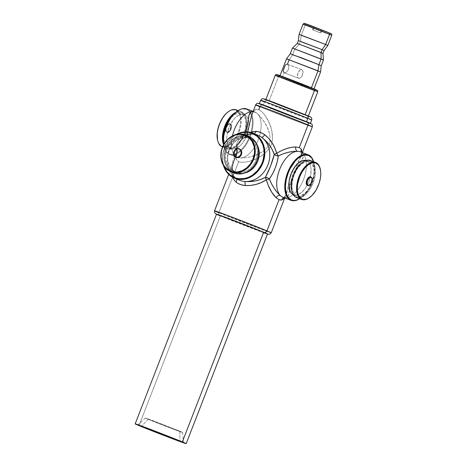 <?xml version="1.0" encoding="UTF-8"?>
<svg xmlns="http://www.w3.org/2000/svg" width="467" height="467" viewBox="0 0 467 467"><rect width="100%" height="100%" fill="white"/><g stroke="black" fill="none" stroke-linecap="round" stroke-linejoin="round"><path stroke-width="0.35" stroke-dasharray="2.33 1.75" d="M287.865 64.534L301.886 69.7A4.559 2.428 -69.4 0 1 302.493 74.843A4.559 2.428 -69.4 0 1 298.629 78.217A4.559 2.428 -69.4 0 1 298.588 78.199L284.146 72.759L286.44 72.262L288.495 69.618L288.845 66.635L288.244 64.971L287.438 64.259L286.055 64.51L284.356 66.933L283.329 70.213L283.755 72.502L284.631 72.87L285.81 72.613L288.11 70.424L288.886 67.044L287.865 64.534M320.35 32.76L313.129 30.04L314.227 27.203L322.09 30.215L321.448 29.923L320.35 32.76L320.987 33.046L317.432 31.744L312.493 29.748L320.35 32.76L321.448 29.923L313.591 26.917L322.09 30.215L313.591 26.917L314.227 27.203L313.129 30.04L312.487 29.748L320.35 32.76M148.086 419.267A20.063 0.315 -158.8 0 0 169.118 427.568A20.063 0.315 -158.8 0 0 182.679 432.5A20.063 0.315 -158.8 0 0 179.865 431.234L179.935 441L179.865 431.234L145.278 417.988L168.809 427.451L181.009 431.998L182.644 432.465L179.865 431.234A20.063 0.315 -158.8 0 0 158.961 422.979A20.063 0.315 -158.8 0 0 145.272 417.994A20.063 0.315 -158.8 0 0 148.086 419.267L141.717 426.173L148.086 419.267M236.144 157.443L234.889 156.603L234.072 155.237L233.827 153.567L234.183 151.833L235.088 150.31L236.407 149.23L239.186 148.839A4.559 3.859 112.6 0 1 239.192 148.839L239.542 148.985M256.722 144.116A18.236 15.429 -67.4 0 0 250.417 138.699A18.236 15.429 -67.4 0 0 249.997 138.53L248.123 137.753A18.236 15.429 112.6 0 1 248.549 137.917A18.236 15.429 112.6 0 1 255.875 160.438A18.236 15.429 112.6 0 1 234.936 171.751L236.804 172.533A18.236 15.429 -67.4 0 0 244.673 173.029L241.281 173.38L236.804 172.533L234.113 171.144L230.78 167.962L229.139 165.225L227.727 160.455L227.668 155.26L228.958 150.094L231.492 145.395L235.053 141.565L237.849 139.662L242.408 137.975L247.049 137.794L249.997 138.53L253.902 140.841L256.908 144.42M248.893 136.417A19.754 16.719 -67.4 0 0 248.438 136.236L248.497 136.79A19.27 16.304 -67.4 0 0 226.267 149.008A19.27 16.304 -67.4 0 0 234.562 172.714L237.674 173.49L240.937 173.549L244.218 172.883L247.393 171.517L250.347 169.509L252.962 166.935L255.14 163.894L256.792 160.496L257.86 156.883L258.298 153.188L258.093 149.551L257.253 146.113L255.805 143.007L253.809 140.357L251.345 138.255L248.497 136.79L245.391 136.014L242.128 135.955L238.847 136.621L235.666 137.987L232.712 139.995L230.097 142.569L227.925 145.611L226.267 149.008L225.205 152.621L224.767 156.317L224.971 159.953L225.812 163.392L227.26 166.497L229.256 169.147L231.72 171.249L234.562 172.714L234.148 173.07L234.562 172.714A19.27 16.304 -67.4 0 0 256.792 160.496A19.27 16.304 -67.4 0 0 248.497 136.79L248.438 136.236L245.175 134.875L248.438 136.236A19.754 16.719 -67.4 0 0 225.754 148.488A19.754 16.719 -67.4 0 0 233.693 172.889M257.988 135.267A24.319 20.571 -67.4 0 0 257.428 135.045L252.431 132.967L257.428 135.045A24.319 20.571 -67.4 0 0 254.684 134.262A24.319 20.571 -67.4 0 0 252.781 133.988C249.296 133.953 246.459 135.126 244.259 137.514A3.648 2.592 46.9 0 0 245.689 136.977A3.648 2.592 46.9 0 0 246.325 135.547L250.697 132.412L246.325 135.547L245.047 134.916L246.167 131.834M305.669 160.426L307.432 161.162L308.903 162.528L310.035 164.483L310.999 168.336L310.8 174.664L308.961 181.453L305.757 187.676L301.67 192.381L297.333 194.85L295.272 195.118L293.153 194.605A18.236 9.719 110.6 0 0 293.393 194.716L296.405 195.848A18.236 9.719 -69.4 0 1 293.965 175.265A18.236 9.719 -69.4 0 1 309.423 161.78A18.236 9.719 -69.4 0 1 309.592 161.845L306.586 160.712A18.236 9.719 110.6 0 0 306.416 160.648A18.236 9.719 110.6 0 0 305.99 160.508M310.526 160.572L309.965 160.882A19.27 10.268 110.6 0 0 302.225 162.557L304.671 161.138L307.981 160.455L309.965 160.882L310.526 160.572L315.774 162.551L310.526 160.572A19.754 10.525 -69.4 0 1 313.234 182.702A19.754 10.525 -69.4 0 1 296.603 197.547A19.754 10.525 110.6 0 0 313.234 182.702A19.754 10.525 110.6 0 0 310.526 160.572M291.595 190.227L292.932 193.933L296.241 197.407L296.031 196.811L299.084 197.185L302.47 195.977L305.908 193.297L309.09 189.374L310.94 186.228L313.118 181.021L314.425 175.621L314.752 172.154L314.63 168.937L313.614 164.869L311.682 161.996L309.965 160.882A19.27 10.268 110.6 0 1 312.481 182.801A19.27 10.268 110.6 0 1 296.031 196.811A19.27 10.268 110.6 0 1 291.671 190.577M308.395 154.898L300.357 151.874L308.395 154.898M230.453 123.93L230.044 123.773C230.132 123.411 229.455 123.58 228.007 124.28C225.298 127.637 224.89 130.305 226.787 132.289A4.559 2.428 110.6 0 0 226.834 132.307A4.559 2.428 110.6 0 0 230.698 128.939A4.559 2.428 110.6 0 0 230.085 123.79L230.494 123.948A4.559 2.428 -69.4 0 1 231.107 129.09A4.559 2.428 -69.4 0 1 227.242 132.465A4.559 2.428 -69.4 0 1 227.201 132.447L228.182 132.482L229.268 131.863L231.089 129.131L231.597 125.851L231.229 124.625L230.494 123.948L229.513 123.913L228.427 124.526L226.606 127.257L226.098 130.538L226.466 131.764L227.201 132.447A4.559 2.428 -69.4 0 1 226.588 127.298A4.559 2.428 -69.4 0 1 230.453 123.93A4.559 2.428 -69.4 0 1 230.494 123.948L230.085 123.79A4.559 2.428 110.6 0 0 230.044 123.773A4.559 2.428 110.6 0 0 226.18 127.147A4.559 2.428 110.6 0 0 226.793 132.289A4.559 2.428 -69.4 0 1 226.174 127.17A4.559 2.428 -69.4 0 1 230.021 123.767M229.805 123.948A4.314 2.3 110.6 0 0 226.121 127.082A4.314 2.3 110.6 0 0 226.688 131.992L225.643 130.188L226.121 127.082L227.849 124.496L229.805 123.948L230.85 125.751L230.371 128.851L228.643 131.437L226.688 131.992A4.314 2.3 110.6 0 0 230.371 128.851A4.314 2.3 110.6 0 0 229.805 123.948M232.624 177.279L231.79 172.977L232.257 167.449L233.897 161.419L236.746 153.585C235.613 157.945 236.255 156.089 236.699 157.081L240.482 157.974A24.319 12.953 -69.4 0 0 258.263 139.756A24.319 12.953 -69.4 0 0 257.597 113.843L256.424 112.798L257.597 113.843C263.732 119.715 272.734 132.225 269.377 143.906C264.036 154.84 248.864 158.027 240.482 157.974A24.319 12.953 110.6 0 0 258.263 139.756A24.319 12.953 110.6 0 0 257.597 113.843A24.319 12.953 -69.4 0 0 255.093 112.098L257.597 113.843L261.345 117.777L264.871 122.874L267.41 127.713L269.336 132.902L270.183 137.298L269.996 141.764L269.377 143.906L268.391 145.92L265.53 149.352L261.958 152.026L258.041 154.11L249.851 156.935L243.961 157.928L240.482 157.974A24.319 12.953 -69.4 0 1 237.948 157.601L229.466 154.408A24.319 12.953 110.6 0 0 229.688 154.495A24.319 12.953 110.6 0 0 241.276 150.607A24.319 12.953 110.6 0 0 251.766 131.986A24.319 12.953 110.6 0 0 251.871 114.637A24.319 12.953 110.6 0 0 250.697 112.273A24.319 12.953 110.6 0 0 247.055 109.074L255.093 112.098L252.116 111.56A24.319 12.953 -69.4 0 1 254.871 112.01A24.319 12.953 -69.4 0 1 255.093 112.098L247.055 109.074L246.488 109.377A23.829 12.697 110.6 0 0 236.915 111.45L239.945 109.698L242.717 108.916L246.488 109.377L248.613 110.761L250.324 112.938L251.976 117.521L252.402 121.28L252.005 127.608L250.388 134.28L248.701 138.635L245.408 144.612L242.834 147.998L238.655 151.868L235.8 153.491L231.714 154.338L229.256 153.806L229.466 154.408A24.319 12.953 -69.4 0 1 223.967 146.545A24.319 12.953 -69.4 0 1 223.64 144.694A24.319 12.953 110.6 0 0 229.466 154.408L237.505 157.432A24.319 12.953 -69.4 0 1 235 155.692A24.319 12.953 -69.4 0 1 232.455 135.874A24.319 12.953 110.6 0 0 235 155.692L237.493 157.484L240.482 157.974L237.505 157.432L235 155.692L234.568 152.791L236.016 149.224L236.284 144.974L237.989 140.876L241.025 137.426L245.047 134.916A3.648 1.448 -118.6 0 1 244.965 137.502A3.648 1.448 -118.6 0 1 244.259 137.514L240.458 140.369L237.814 144.105L236.576 148.267L236.646 152.376L232.017 165.727L231.644 170.373L232.187 173.228L233.5 175.843L235.666 178.12A24.319 20.571 112.6 0 1 229.379 150.462A24.319 20.571 112.6 0 1 252.781 133.988L248.035 134.84L244.259 137.514C238.246 141.349 235.707 146.305 236.646 152.376C230.447 163.806 230.12 172.387 235.666 178.12A24.319 20.571 -67.4 0 0 236.839 178.908A24.319 20.571 -67.4 0 0 238.725 179.918M223.611 144.747A23.829 12.697 110.6 0 0 223.868 146.101A23.829 12.697 110.6 0 0 229.256 153.806L227.137 152.429L225.427 150.246L223.611 144.747M233.179 114.888A19.27 10.268 -69.4 0 1 241.836 112.494L241.626 111.899A19.754 10.525 -69.4 0 1 244.264 134.198A19.754 10.525 -69.4 0 1 227.517 148.804A19.754 10.525 -69.4 0 1 227.336 148.734L227.896 148.424A19.27 10.268 -69.4 0 1 223.325 141.052L224.802 145.546L226.18 147.309L227.896 148.424L227.336 148.734A19.754 10.525 -69.4 0 1 223.6 144.647A19.754 10.525 110.6 0 0 227.336 148.734L222.572 146.942L227.336 148.734A19.754 10.525 110.6 0 0 235.275 147.017A19.754 10.525 110.6 0 0 246.091 118.285A19.754 10.525 110.6 0 0 241.626 111.899A19.754 10.525 110.6 0 0 235.753 112.366A19.754 10.525 -69.4 0 1 241.445 111.829A19.754 10.525 -69.4 0 1 241.626 111.899L236.378 109.92L235.817 110.23A19.27 10.268 110.6 0 0 228.071 111.905L230.523 110.486L233.833 109.803L236.711 110.702L238.911 113.113L240.248 116.814L240.604 121.502L239.945 126.761L238.328 132.149L235.899 137.193L232.858 141.46L229.478 144.589L226.04 146.305L223.862 146.585L221.878 146.159L222.088 146.755L218.784 143.281L217.447 139.575M217.523 139.931A19.27 10.268 110.6 0 0 221.878 146.159A19.27 10.268 110.6 0 0 238.328 132.149A19.27 10.268 110.6 0 0 235.817 110.23L236.378 109.92L241.626 111.899L244.93 115.378L245.928 117.719L246.617 122.12L245.963 129.026L244.346 134.414L242.805 137.841L239.945 142.417L237.773 144.91L233.191 148.167L229.881 148.85L227.896 148.424A19.27 10.268 -69.4 0 0 235.642 146.749A19.27 10.268 -69.4 0 0 246.191 118.729A19.27 10.268 -69.4 0 0 241.836 112.494L239.851 112.068L237.674 112.354L233.086 114.964M248.689 128.542L248.771 127.976A18.236 9.719 -69.4 0 1 231.445 148.664A18.236 9.719 -69.4 0 1 231.282 148.594L234.171 148.95L238.468 147.111L241.672 144.151L245.391 138.576L247.452 133.65L248.893 126.878L248.666 120.825L247.399 117.316L246.091 115.647L243.558 114.31L241.579 114.24L239.46 114.835L236.191 116.925L234.078 119.038L230.359 124.607L227.785 131.245L226.851 136.311L226.758 139.487L227.832 144.823L228.958 146.778L231.282 148.594L227.423 147.012L225.339 144.735L223.856 139.837L223.897 134.683A18.236 9.719 110.6 0 0 228.27 147.461L231.282 148.594A18.236 9.719 -69.4 0 1 228.842 128.011A18.236 9.719 -69.4 0 1 244.299 114.526A18.236 9.719 -69.4 0 1 244.469 114.596L241.462 113.458A18.236 9.719 110.6 0 0 241.293 113.393A18.236 9.719 110.6 0 0 229.402 120.054M329.883 33.332L306.603 24.337A1.214 1.027 -67.4 0 0 305.202 25.107L301.244 35.305L300.334 41.458L299.236 44.289L322.989 53.378L299.236 44.289L294.794 49.111L299.236 44.289L300.334 41.458L324.086 50.547L300.334 41.458L301.244 35.305L327.805 45.468L301.244 35.305L305.202 25.107L331.757 35.27M275.261 75.292A22.795 0.356 -158.8 0 0 278.466 76.734A1.214 1.027 112.6 0 1 279.867 75.963L278.91 75.561L279.867 75.963A1.214 1.027 -67.4 0 0 278.466 76.734L269.01 101.105A22.795 0.356 21.2 0 1 265.811 99.658A22.795 0.356 21.2 0 1 281.297 105.297A22.795 0.356 21.2 0 1 305.12 114.701L265.822 99.652L292.558 110.405L307.187 115.828L305.12 114.701A22.795 0.356 21.2 0 1 308.319 116.143A22.795 0.356 21.2 0 1 292.832 110.51A22.795 0.356 21.2 0 1 269.01 101.105L278.466 76.734A22.795 0.356 -158.8 0 0 302.289 86.138A22.795 0.356 -158.8 0 0 317.77 91.777M303.036 24.126L305.202 25.107A1.214 1.027 112.6 0 1 306.603 24.337L324.816 31.476C331.593 33.968 333.012 34.412 329.072 32.795L329.702 33.058M299.084 34.33L301.244 35.305M298.401 40.582L300.334 41.458M323.433 60.068L294.794 49.111L292.599 54.779L321.232 65.736L292.599 54.779L289.108 59.963L292.599 54.779L294.794 49.111L323.433 60.074M292.465 48.06L294.794 49.111M286.545 58.807L320.555 71.994L289.108 59.963L287.438 64.259L286.055 64.51M311.401 87.837L313.053 88.742L301.349 84.399L279.955 75.806L311.401 87.837L301.571 84.486L280.86 76.057L311.401 87.837M283.475 72.105L284.146 72.759L282.512 76.962L284.146 72.759L284.631 72.87M308.226 116.283L267.328 100.469A2.434 2.055 -67.4 0 0 264.52 102.01L263.201 105.414A27.355 0.432 21.2 0 1 259.366 103.674A27.355 0.432 21.2 0 1 277.947 110.44A27.355 0.432 21.2 0 1 306.533 121.724L306.539 121.706A27.355 0.432 21.2 0 1 310.374 123.463A27.355 0.432 21.2 0 1 291.793 116.697A27.355 0.432 21.2 0 1 263.201 105.414L264.52 102.01A27.355 0.432 -158.8 0 0 293.113 113.294A27.355 0.432 -158.8 0 0 311.693 120.06M308.611 122.967L262.723 105.227A2.434 2.055 -67.4 0 0 259.915 106.774L258.817 109.605L256.225 109.272L254.13 110.492L252.133 113.907C253.237 111.689 253.838 110.953 253.943 111.695M214.546 210.815L218.813 212.742A2.434 2.055 -67.4 0 0 219.799 215.707A2.434 2.055 -67.4 0 0 219.858 215.736L267.474 234.055M216.554 214.236L216.513 214.172A27.355 0.432 -158.8 0 0 220.342 215.917L139.014 425.595L220.342 215.917A27.355 0.432 -158.8 0 0 248.929 227.201A27.355 0.432 -158.8 0 0 267.509 233.967L267.457 233.914M260.679 100.277A27.355 0.432 -158.8 0 0 264.52 102.01A2.434 2.055 112.6 0 1 267.328 100.469L299.329 113.014C313.771 118.443 311.185 117.129 306.801 115.331L307.911 115.798M236.582 154.017L235.87 158.126L236.646 160.28L238.596 161.74L218.813 212.742L238.596 161.74L241.888 162.376L246.08 162.055L250.756 160.893L255.589 159.031L260.347 156.527L264.783 153.374L268.618 149.44L270.154 147.158L271.345 144.671L272.541 139.306L271.876 131.116L270.37 125.909L268.303 121.011L264.468 114.654L261.631 111.485L258.817 109.605L254.678 110.002L251.982 114.31L246.138 136.341L245.403 137.199L244.259 137.514L245.292 137.041L245.047 134.916L246.325 135.547L247.668 131.892M235.888 156.848L235.853 157.309M255.647 104.841A30.396 0.479 -158.8 0 0 259.915 106.774A30.396 0.479 -158.8 0 0 291.682 119.313A30.396 0.479 -158.8 0 0 312.324 126.826M307.449 185.393A4.559 2.428 110.6 0 0 311.291 181.967A4.559 2.428 110.6 0 0 310.666 176.865L310.987 176.987M309.703 185.049A4.559 2.428 110.6 0 0 312.108 180.618A4.559 2.428 110.6 0 0 311.075 177.016A4.559 2.428 -69.4 0 1 311.682 182.159A4.559 2.428 -69.4 0 1 307.817 185.533M310.193 176.76L311.069 177.127L311.635 178.096L311.798 179.526L311.261 182.048L309.434 184.78L308.348 185.399L307.368 185.364M256.424 112.798L252.904 111.572L256.424 112.798M254.322 133.737A3.648 2.411 -87.1 0 1 253.248 134.07A3.648 2.411 -87.1 0 1 252.781 133.988A3.648 2.411 92.9 0 0 253.248 134.07A3.648 2.411 92.9 0 0 254.322 133.737M303.241 154.431L302.861 153.62A24.319 12.953 -69.4 0 1 303.527 179.526A24.319 12.953 -69.4 0 1 285.746 197.751L287.246 196.957L288.758 194.33L290.748 181.605L292.424 175.347L295.418 169.55L302.096 159.638L303.334 156.317L303.241 154.431M301.974 152.475L300.053 158.103L293.013 170.566L291.081 174.903L289.598 179.392L286.499 193.046L284.491 197.862M271.222 232.799A30.396 0.479 21.2 0 1 250.575 225.281A30.396 0.479 21.2 0 1 218.813 212.742L257.837 228.042C275.454 234.662 272.296 233.056 266.955 230.873M315.009 89.238L312.925 88.368M277.906 74.895L277.007 74.615M314.046 88.835C317.84 90.388 320.082 91.532 307.572 86.827L279.867 75.963L315.283 89.658M316.007 89.903L316.906 90.184M306.539 121.706L278.279 110.568L259.378 103.668L291.461 116.569L309.014 123.078L310.316 123.405L306.533 121.724M216.279 214.172L243.698 225.199L267.854 234.16M219.128 215.404L218.13 214.978M264.089 232.87L220.342 215.917M259.022 103.481L259.477 103.616M305.558 121.303L308.255 122.43M310.713 123.65L310.257 123.521M264.03 98.911L264.439 99.033M310.106 116.89L309.697 116.773M264.153 232.414C269.068 234.422 271.969 235.905 255.764 229.811L219.858 215.736A2.434 2.055 112.6 0 1 219.799 215.707A2.434 2.055 112.6 0 1 218.813 212.742M308.062 124.899C313.404 127.088 316.556 128.694 298.944 122.068L259.915 106.774A2.434 2.055 112.6 0 1 262.723 105.227L298.623 119.301C314.828 125.395 311.927 123.918 307.012 121.905M307.852 118.326C312.656 120.293 315.499 121.741 299.645 115.781L264.52 102.01M290.264 53.728L292.599 54.779M297.304 43.419L299.236 44.289M314.571 90.329C318.576 91.97 320.946 93.178 307.735 88.21L278.466 76.734M329.597 34.289C332.306 35.399 333.905 36.216 324.979 32.859L305.202 25.107M236.489 178.995A3.648 2.44 128 0 0 235.987 178.318A3.648 2.44 128 0 0 235.666 178.12A3.648 2.44 -52 0 1 235.987 178.318A3.648 2.44 -52 0 1 236.489 178.995M236.028 182.118C228.462 175.323 232.327 164.869 237.213 152.464L236.646 152.376L237.213 152.464L237.16 150.783L236.016 149.224L237.429 150.648L236.646 152.376A3.648 2.236 -5.7 0 0 237.446 150.777A3.648 2.236 -5.7 0 0 236.016 149.224A3.648 2.82 -155.5 0 1 237.213 152.464L235.928 158.547L238.596 161.74C246.132 164.209 265.472 157.998 271.345 144.671C275.939 130.853 265.916 113.283 258.817 109.605M283.224 197.378A24.319 12.953 110.6 0 0 284.041 197.599A24.319 12.953 110.6 0 0 285.746 197.751A3.648 3.322 -99.5 0 0 284.228 197.64A3.648 3.322 -99.5 0 0 284.024 197.687A3.648 3.322 80.5 0 1 284.228 197.64A3.648 3.322 80.5 0 1 285.746 197.751C290.795 196.554 288.618 186.853 292.424 175.347C297.374 164.261 305.663 158.225 302.861 153.62A3.648 3.298 145.2 0 1 301.542 152.528A3.648 3.298 145.2 0 1 301.378 152.26M301.384 149.271L301.005 156.007L285.839 195.113L281.7 200.022M282.996 197.296A24.319 12.953 110.6 0 0 285.746 197.751A24.319 12.953 110.6 0 0 303.527 179.526A24.319 12.953 110.6 0 0 302.861 153.62A24.319 12.953 110.6 0 0 301.238 152.318A24.319 12.953 110.6 0 0 300.357 151.874A24.319 12.953 110.6 0 1 302.861 153.62A3.648 3.298 -34.8 0 1 301.542 152.528A3.648 3.298 -34.8 0 1 301.373 152.254M237.429 150.648L237.44 151.092M237.084 152.481L237.213 152.464C233.646 161.664 232.823 164.46 232.356 168.161L232.315 171.582C232.473 174.127 233.693 176.368 235.963 178.306L236.833 178.908M236.816 157.151L235 155.692C234.084 153.987 234.422 151.833 236.016 149.224C235.666 142.89 238.678 138.121 245.047 134.916M253.663 111.648L254.398 111.806M254.661 134.257L249.903 134.461C247.282 135.518 247.837 135.249 245.689 136.977L245.403 137.199M244.661 137.59L244.982 137.491M237.948 157.601A24.319 12.953 -69.4 0 1 237.732 157.525A24.319 12.953 -69.4 0 1 237.505 157.432M229.099 120.498L232.111 116.785L235.362 114.246L237.522 113.323L240.546 113.177L242.309 113.907L244.393 116.184L245.654 119.692L245.992 124.129L245.368 129.108L243.838 134.204L239.67 141.775L237.615 144.14L234.37 146.673L231.159 147.817L228.27 147.461A18.236 9.719 110.6 0 0 228.439 147.531A18.236 9.719 110.6 0 0 243.897 134.041A18.236 9.719 110.6 0 0 241.462 113.458L244.469 114.596A18.236 9.719 -69.4 0 1 248.771 127.976M222.455 146.895A19.754 10.525 110.6 0 0 239.086 132.05A19.754 10.525 110.6 0 0 236.378 109.92A19.754 10.525 -69.4 0 1 239.086 132.05A19.754 10.525 -69.4 0 1 222.455 146.895M247.055 109.074A24.319 12.953 -69.4 0 1 250.697 112.273A24.319 12.953 -69.4 0 1 251.871 114.637A24.319 12.953 -69.4 0 1 251.766 131.986A24.319 12.953 -69.4 0 1 241.276 150.607A24.319 12.953 -69.4 0 1 229.466 154.408L229.256 153.806A23.829 12.697 110.6 0 0 240.896 150.018A23.829 12.697 110.6 0 0 250.995 132.284A23.829 12.697 110.6 0 0 251.52 115.723A23.829 12.697 110.6 0 0 246.488 109.377L247.055 109.074M230.085 123.79A4.559 2.428 -69.4 0 1 230.704 128.915A4.559 2.428 -69.4 0 1 226.857 132.319L226.787 132.289M299.341 198.901L303.585 195.585L306.264 192.497L309.808 186.841L311.711 182.603L313.17 178.172L314.39 171.552L314.373 165.464L313.596 161.728A23.829 12.697 -69.4 0 1 313.993 163.205A23.829 12.697 -69.4 0 1 300.946 197.856A23.829 12.697 -69.4 0 1 299.668 198.703M313.631 161.74A24.319 12.953 -69.4 0 1 299.709 198.72A24.319 12.953 110.6 0 0 300.579 198.125A24.319 12.953 110.6 0 0 313.894 162.761A24.319 12.953 110.6 0 0 313.631 161.74M309.592 161.845L311.215 162.901L312.522 164.571L314.005 169.468L313.812 175.796L311.974 182.585L308.763 188.808L304.682 193.513L300.339 195.982L298.279 196.251L296.405 195.848L294.782 194.792L293.474 193.122L291.992 188.224L292.184 181.897L294.023 175.107L297.234 168.885L301.314 164.18L305.657 161.71L307.712 161.442L309.592 161.845A18.236 9.719 -69.4 0 1 312.032 182.428A18.236 9.719 -69.4 0 1 296.574 195.912A18.236 9.719 -69.4 0 1 296.405 195.848L293.393 194.716A18.236 9.719 110.6 0 0 293.562 194.78A18.236 9.719 110.6 0 0 307.198 185.276A18.236 9.719 110.6 0 0 310.397 176.783A18.236 9.719 110.6 0 0 306.586 160.712L309.592 161.845M309.79 197.401L309.423 197.669A19.754 10.525 110.6 0 0 320.292 169.159A19.754 10.525 -69.4 0 1 309.609 197.529M237.306 134.21L232.496 137.28L229.262 140.468L226.571 144.227L224.528 148.424L223.208 152.896L222.666 157.467L222.922 161.967L223.962 166.217A23.829 20.163 112.6 0 1 237.306 134.21M257.428 135.045A24.319 20.571 -67.4 0 0 252.781 133.988A24.319 20.571 -67.4 0 0 229.379 150.462A24.319 20.571 -67.4 0 0 235.666 178.12A24.319 20.571 -67.4 0 0 239.279 180.157M223.448 165.411A24.319 20.571 112.6 0 1 236.372 134.403A24.319 20.571 -67.4 0 0 223.448 165.411M234.936 171.751L232.245 170.367L229.91 168.377L228.024 165.867L226.658 162.93L225.859 159.673L225.666 156.235L226.081 152.738L227.09 149.312L228.655 146.101L230.71 143.223L233.185 140.783L235.981 138.886L238.993 137.596L242.099 136.965L245.181 137.018L248.123 137.753L250.814 139.137L253.149 141.127L255.04 143.638L256.406 146.574L257.206 149.831L257.399 153.269L256.984 156.772L255.974 160.193L254.41 163.403L252.349 166.281L249.874 168.721L247.084 170.618L244.072 171.909L240.966 172.539L237.884 172.486L234.936 171.751A18.236 15.429 112.6 0 1 234.516 171.587A18.236 15.429 112.6 0 1 227.19 149.066A18.236 15.429 112.6 0 1 248.123 137.753L249.997 138.53A18.236 15.429 -67.4 0 0 229.058 149.843A18.236 15.429 -67.4 0 0 236.384 172.364A18.236 15.429 -67.4 0 0 236.804 172.533L234.936 171.751M233.237 172.691A19.754 16.719 112.6 0 1 225.865 148.22A19.754 16.719 112.6 0 1 248.438 136.236M239.443 148.944A4.559 3.859 -67.4 0 0 234.23 151.711A4.559 3.859 -67.4 0 0 235.934 157.356M284.146 72.759L298.588 78.199L299.569 78.234L301.186 77.09L302.756 74.037L302.99 71.603L301.886 69.7L300.9 69.665L299.814 70.284L297.993 73.015L297.485 76.29L297.853 77.516L298.588 78.199A4.559 2.428 -69.4 0 1 297.975 73.05A4.559 2.428 -69.4 0 1 301.84 69.682A4.559 2.428 -69.4 0 1 301.886 69.7L287.438 64.259M283.271 70.943L283.317 71.574M283.329 70.213L283.282 70.587M285.6 64.931L285.156 65.491M284.187 72.776L298.629 78.217M320.992 33.046L322.09 30.215M182.679 432.5L183.35 442.541M250.417 138.699L248.549 137.917M306.416 160.648L309.423 161.78M223.967 146.545L223.868 146.101M241.445 111.829L238.152 110.586M244.299 114.526L241.293 113.393M254.871 112.01L253.126 111.356M236.746 153.585L228.69 174.354M284.053 197.599L285.728 195.399L284.736 197.955M301.238 152.318L301.559 152.563C301.927 152.283 301.781 153.339 301.116 155.721L302.324 152.61M245.689 136.977L244.947 137.514C242.315 138.897 240.272 140.917 238.83 143.567C238.065 145.418 237.312 146.118 237.446 150.783L237.213 152.475M237.732 157.525L229.688 154.495M231.445 148.664L228.439 147.531M227.517 148.804L222.269 146.831M235.275 147.017L235.642 146.749M246.091 118.285L246.191 118.729M227.242 132.465L226.834 132.307M300.579 198.125L300.946 197.856M313.894 162.761L313.993 163.205M320.239 168.937L320.339 169.381M293.562 194.78L296.574 195.912M236.384 172.364L234.516 171.587M145.272 417.994L138.01 424.952M312.487 29.748L313.591 26.917M287.398 64.242L301.84 69.682"/><path stroke-width="0.7" d="M141.419 426.499L141.717 426.173L141.419 426.499L138.6 425.098L148.716 428.764L179.935 441A24.319 0.379 21.2 0 1 183.35 442.541A24.319 0.379 21.2 0 1 166.912 436.563A24.319 0.379 21.2 0 1 141.419 426.499A24.319 0.379 21.2 0 1 138.01 424.952A24.319 0.379 21.2 0 1 154.6 431A24.319 0.379 21.2 0 1 179.935 441L183.297 442.494L182.142 442.208L170.694 438.005L141.419 426.499M239.548 148.985A4.559 3.859 -67.4 0 0 239.443 148.944L240.698 149.79L241.509 151.15L241.76 152.826L241.404 154.554L240.499 156.077L239.18 157.163L237.65 157.642L236.144 157.443A4.559 3.859 -67.4 0 0 241.381 154.618A4.559 3.859 -67.4 0 0 239.548 148.985L239.291 148.88A4.559 3.859 112.6 0 1 241.124 154.513A4.559 3.859 112.6 0 1 235.888 157.338A4.559 3.859 112.6 0 1 235.782 157.297A4.559 3.859 112.6 0 1 233.949 151.67A4.559 3.859 112.6 0 1 239.18 148.839L238.981 149.014A4.314 3.654 112.6 0 1 240.838 154.326A4.314 3.654 112.6 0 1 235.858 157.064L235.888 157.338A4.559 3.859 -67.4 0 0 241.112 154.542A4.559 3.859 -67.4 0 0 239.349 148.903M235.888 157.338L235.858 157.064A4.314 3.654 112.6 0 1 234.002 151.752A4.314 3.654 112.6 0 1 238.981 149.014L237.551 148.827L235.444 149.732L234.37 150.993L233.663 153.386L234.224 155.669L235.858 157.064L237.283 157.251L239.396 156.346L240.838 154.326L241.176 152.686L240.616 150.409L239.186 148.839A4.559 3.859 112.6 0 1 239.215 148.85M244.673 173.029A18.236 15.429 -67.4 0 0 256.722 144.116L258.274 147.356L259.249 152.312L259.138 155.803L257.842 160.969L255.309 165.668L253.032 168.342L248.952 171.401L244.393 173.088M248.438 136.236A19.754 16.719 112.6 0 1 256.938 160.543A19.754 16.719 112.6 0 1 234.148 173.07L230.891 171.71A19.754 16.719 112.6 0 1 230.429 171.529A19.754 16.719 112.6 0 1 222.49 147.134A19.754 16.719 112.6 0 1 245.175 134.875L244.761 135.232A19.27 16.304 112.6 0 1 253.056 158.943A19.27 16.304 112.6 0 1 230.826 171.155L230.891 171.71A19.754 16.719 -67.4 0 0 253.68 159.183A19.754 16.719 -67.4 0 0 245.175 134.875A19.754 16.719 112.6 0 1 245.636 135.056A19.754 16.719 112.6 0 1 253.569 159.457A19.754 16.719 112.6 0 1 230.891 171.71L234.148 173.07A19.754 16.719 -67.4 0 0 256.832 160.817A19.754 16.719 -67.4 0 0 248.893 136.417L245.636 135.056M238.725 179.918A24.319 20.571 -67.4 0 0 239.845 180.379L234.848 178.301L234.784 177.746A23.829 20.163 112.6 0 1 223.962 166.211L226.904 171.774L229.676 174.728L234.784 177.746L238.631 178.703L244.696 178.476L248.713 177.209L252.524 175.119L257.539 170.595L261.339 164.781L263.026 160.426L264.135 153.596L263.878 149.101L262.839 144.846L259.897 139.289L257.124 136.335L252.017 133.317L252.431 132.967A24.319 20.571 -67.4 0 0 236.372 134.403A24.319 20.571 112.6 0 1 252.431 132.967L252.017 133.317A23.829 20.163 112.6 0 1 262.273 162.639A23.829 20.163 112.6 0 1 234.784 177.746L234.848 178.301A24.319 20.571 -67.4 0 0 262.898 162.884A24.319 20.571 -67.4 0 0 252.431 132.967A24.319 20.571 112.6 0 1 252.997 133.188A24.319 20.571 112.6 0 1 262.763 163.217A24.319 20.571 112.6 0 1 234.848 178.301L239.845 180.379A24.319 20.571 -67.4 0 0 244.486 181.441A24.319 20.571 -67.4 0 0 267.895 164.962A24.319 20.571 -67.4 0 0 261.602 137.31A24.319 20.571 -67.4 0 0 257.988 135.267L252.997 133.188M293.393 194.716L291.77 193.659L290.462 191.99L288.98 187.092L289.178 180.764L291.017 173.975L294.222 167.752L298.308 163.047L302.645 160.578L305.99 160.508A18.236 9.719 110.6 0 0 290.894 174.29A18.236 9.719 110.6 0 0 293.153 194.605M296.241 197.407A19.754 10.525 -69.4 0 1 291.77 191.021A19.754 10.525 -69.4 0 1 302.587 162.294A19.754 10.525 -69.4 0 1 310.526 160.572A19.754 10.525 110.6 0 0 310.345 160.502A19.754 10.525 110.6 0 0 293.597 175.113A19.754 10.525 110.6 0 0 296.241 197.407L301.489 199.386L302.05 199.076A19.27 10.268 -69.4 0 1 299.534 177.162A19.27 10.268 -69.4 0 1 315.984 163.146L315.774 162.551A19.754 10.525 110.6 0 0 298.909 176.917A19.754 10.525 110.6 0 0 301.489 199.386A19.754 10.525 -69.4 0 1 298.845 177.086A19.754 10.525 -69.4 0 1 315.593 162.475A19.754 10.525 -69.4 0 1 315.774 162.551A19.754 10.525 -69.4 0 1 320.292 169.159A19.754 10.525 110.6 0 0 320.239 168.937A19.754 10.525 110.6 0 0 315.774 162.551L315.984 163.146L313.999 162.72L311.828 163.001L308.389 164.717L305.004 167.846L301.968 172.113L299.534 177.162L297.59 184.337L297.269 189.456L297.952 193.852L298.95 196.198L301.151 198.603L303.013 199.38L306.206 199.222L308.489 198.247L311.927 195.562L316.066 190.11L319.136 183.286L320.444 177.892L320.771 174.419L320.648 171.202L319.632 167.133L318.436 165.067L315.984 163.146A19.27 10.268 -69.4 0 1 320.339 169.381A19.27 10.268 -69.4 0 1 309.79 197.401A19.27 10.268 -69.4 0 1 302.05 199.076L301.489 199.386L296.241 197.407A19.754 10.525 110.6 0 0 296.422 197.483A19.754 10.525 110.6 0 0 296.603 197.547A19.754 10.525 -69.4 0 1 296.241 197.407M302.587 162.294L302.225 162.557A19.27 10.268 110.6 0 0 291.671 190.577L291.77 191.021M290.813 200.238L291.373 199.929A23.829 12.697 -69.4 0 1 288.262 172.825A23.829 12.697 -69.4 0 1 308.605 155.499L308.395 154.898A24.319 12.953 110.6 0 0 287.643 172.58A24.319 12.953 110.6 0 0 290.813 200.238A24.319 12.953 -69.4 0 1 287.561 172.79A24.319 12.953 -69.4 0 1 308.173 154.81A24.319 12.953 -69.4 0 1 308.395 154.898A24.319 12.953 -69.4 0 1 313.631 161.74A24.319 12.953 110.6 0 0 308.395 154.898L308.605 155.499L304.828 155.038L302.061 155.82L297.788 158.552L295.027 161.308L290.17 168.587L288.262 172.825L286.265 179.486L285.454 185.989L285.606 189.964L286.861 195.002L288.337 197.553L291.373 199.929L293.825 200.454L296.516 200.109L299.668 198.703A23.829 12.697 -69.4 0 1 291.373 199.929L290.813 200.238L282.774 197.208L290.813 200.238A24.319 12.953 110.6 0 0 299.709 198.72A24.319 12.953 -69.4 0 1 291.034 200.325A24.319 12.953 -69.4 0 1 290.813 200.238M250.545 132.482L253.026 131.636L257.936 131.636L261.368 132.791L264.766 134.776L268.788 138.477L272.173 142.99L274.812 147.981L276.68 153.304L281.537 150.619L286.522 148.605L291.367 147.327L295.757 146.924A3.648 2.609 -86.6 0 0 297.38 151.331L293.072 151.46L288.262 152.312L283.259 153.801L278.326 155.92L277.229 161.821L275.267 167.922L272.588 173.782L269.377 178.989L271.584 183.922L274.257 188.435L277.211 192.375L280.264 195.463A24.319 12.953 -69.4 0 1 279.599 169.556A24.319 12.953 -69.4 0 1 297.38 151.331A24.319 12.953 110.6 0 1 300.357 151.874A24.319 12.953 110.6 0 0 300.135 151.787A24.319 12.953 110.6 0 0 297.38 151.331A24.319 12.953 110.6 0 0 279.599 169.556A24.319 12.953 110.6 0 0 280.264 195.463A24.319 12.953 110.6 0 0 282.774 197.208A24.319 12.953 110.6 0 0 283.224 197.378M223.64 144.694A24.319 12.953 -69.4 0 1 237.283 111.187A24.319 12.953 -69.4 0 1 247.055 109.074A24.319 12.953 110.6 0 0 246.827 108.98A24.319 12.953 110.6 0 0 230.307 118.857A24.319 12.953 110.6 0 0 223.64 144.694M237.283 111.187L236.915 111.45A23.829 12.697 110.6 0 0 223.611 144.747L223.337 139.872L223.746 135.582L226.151 126.709L230.342 118.577L232.91 115.191L237.096 111.321M235.753 112.366A19.754 10.525 110.6 0 0 224.627 126.604A19.754 10.525 110.6 0 0 223.6 144.647A19.754 10.525 -69.4 0 1 224.627 126.604A19.754 10.525 -69.4 0 1 235.753 112.366M223.325 141.052A19.27 10.268 -69.4 0 1 233.179 114.888L228.772 119.937L225.386 126.51L223.442 133.685L223.325 141.052M222.088 146.755A19.754 10.525 -69.4 0 1 217.622 140.369A19.754 10.525 -69.4 0 1 228.439 111.642A19.754 10.525 -69.4 0 1 236.378 109.92A19.754 10.525 110.6 0 0 236.197 109.85A19.754 10.525 110.6 0 0 219.449 124.461A19.754 10.525 110.6 0 0 222.088 146.755L222.572 146.942L222.088 146.755A19.754 10.525 110.6 0 0 222.269 146.831A19.754 10.525 110.6 0 0 222.455 146.895A19.754 10.525 -69.4 0 1 222.088 146.755M228.439 111.642L228.071 111.905A19.27 10.268 110.6 0 0 217.523 139.931L217.622 140.369M223.845 135.179L225.894 126.72L229.402 120.054A18.236 9.719 110.6 0 0 223.897 134.683M232.455 135.874A24.319 12.953 -69.4 0 1 252.116 111.56A24.319 12.953 110.6 0 0 232.455 135.874M301.244 35.305L325.639 44.493L329.597 34.289L309.819 26.537C300.894 23.181 302.493 23.998 305.202 25.107L303.036 24.126L304.105 23.35L329.101 32.807C333.654 35.06 331.045 33.571 331.757 35.27L329.597 34.289A1.214 1.027 -67.4 0 0 329.072 32.795L310.859 25.656C304.081 23.157 302.663 22.72 306.603 24.337M314.046 88.835A1.214 1.027 112.6 0 1 314.571 90.329L317.77 91.777A22.795 0.356 -158.8 0 0 314.571 90.329L305.138 114.643L314.571 90.329A22.795 0.356 -158.8 0 0 290.748 80.925A22.795 0.356 -158.8 0 0 275.261 75.292L278.466 76.734C274.456 75.094 272.092 73.891 285.302 78.859L314.571 90.329A1.214 1.027 -67.4 0 0 314.046 88.835L286.341 77.971C273.831 73.272 276.073 74.411 279.867 75.963M304.957 23.513L329.072 32.795A1.214 1.027 112.6 0 1 329.597 34.289L303.036 24.126L299.084 34.33L298.401 40.582L322.154 49.671L325.639 44.493L299.084 34.33M300.334 41.458L322.154 49.671L321.051 52.508L322.154 49.671L324.086 50.547L322.154 49.671L325.639 44.493L327.805 45.468L325.639 44.493L329.597 34.289L331.757 35.27L327.805 45.468L324.086 50.547L322.989 53.378L321.051 52.508L321.098 59.017L323.433 60.068L292.465 48.06L321.098 59.017L318.903 64.685L321.098 59.017L321.051 52.508L297.304 43.419L322.989 53.378L323.433 60.068L321.232 65.736L318.903 64.685L317.992 70.838L320.555 71.994L286.545 58.807L279.955 75.806M299.236 44.289L297.304 43.419L298.401 40.582M292.599 54.779L301.548 57.832L318.903 64.685L290.264 53.728L292.465 48.06L297.304 43.419M311.431 87.761L317.992 70.838L311.431 87.761M264.439 99.033L306.801 115.331A2.434 2.055 112.6 0 1 306.866 115.361A2.434 2.055 112.6 0 1 307.852 118.326L306.539 121.706L307.852 118.326L272.728 104.555C256.873 98.595 259.716 100.043 264.52 102.01L260.679 100.277C262.728 98.169 261.573 98.508 264.929 99.185L306.86 115.355C312.166 117.631 310.292 116.838 311.431 117.801C311.804 117.958 311.892 118.711 311.693 120.06A27.355 0.432 -158.8 0 0 307.852 118.326A2.434 2.055 -67.4 0 0 306.866 115.361A2.434 2.055 -67.4 0 0 306.801 115.331L274.8 102.793C260.358 97.358 262.944 98.677 267.328 100.469M258.817 109.605L259.915 106.774L255.647 104.841C256.482 103.604 257.189 103.084 257.766 103.289L266.61 106.155L307.07 121.928C312.978 124.397 311.022 123.813 311.822 124.263C312.242 124.175 312.411 125.028 312.324 126.826A30.396 0.479 -158.8 0 0 308.062 124.899A2.434 2.055 -67.4 0 0 307.076 121.934A2.434 2.055 -67.4 0 0 307.012 121.905L271.111 107.836C254.906 101.742 257.807 103.219 262.723 105.227M259.915 106.774C254.573 104.585 251.421 102.979 269.033 109.599L308.062 124.899A30.396 0.479 -158.8 0 0 276.295 112.36A30.396 0.479 -158.8 0 0 255.647 104.841L251.339 116.336L247.668 131.892M219.858 215.736C214.943 213.723 212.041 212.246 228.246 218.34L264.153 232.414A2.434 2.055 -67.4 0 0 266.955 230.873L227.931 215.573C210.319 208.947 213.472 210.553 218.813 212.742A30.396 0.479 21.2 0 1 214.546 210.815A30.396 0.479 21.2 0 1 235.193 218.328A30.396 0.479 21.2 0 1 266.955 230.873L279.062 199.654L276.073 197.675L271.771 192.281L268.157 185.148L266.388 179.836L261.427 182.498L256.091 184.401L250.557 185.463L245.082 185.527L241.217 184.757L237.884 183.373L236.028 182.118L233.704 179.474L232.624 177.279M186.181 443.644L267.509 233.967A27.355 0.432 -158.8 0 0 263.668 232.233L182.34 441.91A27.355 0.432 21.2 0 1 186.181 443.644A27.355 0.432 21.2 0 1 167.6 436.878A27.355 0.432 21.2 0 1 139.014 425.595A27.355 0.432 21.2 0 1 135.173 423.855A27.355 0.432 21.2 0 1 153.754 430.621A27.355 0.432 21.2 0 1 182.34 441.91L263.668 232.233A27.355 0.432 -158.8 0 0 235.082 220.944A27.355 0.432 -158.8 0 0 216.501 214.184L247.808 225.876L265.881 233.167L267.498 233.973L264.089 232.87M310.374 123.463L311.693 120.06L307.852 118.326A27.355 0.432 -158.8 0 0 279.26 107.042A27.355 0.432 -158.8 0 0 260.679 100.277L259.366 103.674M284.491 197.862L283.492 199.053L281.7 200.022L280.439 200.051L279.062 199.654L276.073 197.675C271.823 193.455 268.595 187.512 266.388 179.836L265.344 177.413A3.648 0.56 -119.5 0 0 266.388 179.836C259.751 184.033 252.647 185.93 245.082 185.527A3.648 1.278 96.9 0 0 244.486 181.441C251.783 182.142 258.736 180.799 265.344 177.413C269.336 170 272.319 162.312 274.292 154.338C271.724 147.339 267.492 141.659 261.602 137.31A3.648 1.308 124.8 0 0 264.766 134.776C270.662 139.528 274.631 145.704 276.68 153.304A3.648 0.473 -17.9 0 0 274.292 154.338L272.098 149.422L269.202 144.846L265.659 140.713L261.602 137.31A24.319 20.571 112.6 0 1 267.895 164.962A24.319 20.571 112.6 0 1 244.486 181.441L249.787 181.622L255.175 180.951L260.423 179.538L265.344 177.413L270.586 166.089L274.292 154.338A3.648 2.323 -169.4 0 0 278.326 155.92C285.226 152.627 291.577 151.098 297.38 151.331A3.648 2.609 93.4 0 1 295.757 146.924L299.248 147.613L308.062 124.899L299.248 147.613L301.384 149.271L301.974 152.475M311.01 176.993A4.559 2.428 110.6 0 0 307.158 180.39A4.559 2.428 110.6 0 0 307.776 185.516L308.057 185.364A4.314 2.3 -69.4 0 1 307.496 180.455A4.314 2.3 -69.4 0 1 311.18 177.314L311.075 177.016L311.18 177.314L309.218 177.869L307.496 180.455L307.012 183.56L308.057 185.364L310.018 184.809L311.74 182.223L312.225 179.118L311.18 177.314A4.314 2.3 -69.4 0 1 311.74 182.223A4.314 2.3 -69.4 0 1 308.057 185.364L307.776 185.516A4.559 2.428 -69.4 0 1 307.169 180.373A4.559 2.428 -69.4 0 1 311.034 176.999A4.559 2.428 -69.4 0 1 311.075 177.016L310.625 176.847A4.559 2.428 110.6 0 0 306.755 180.215A4.559 2.428 110.6 0 0 307.368 185.364L307.776 185.516L307.368 185.364A4.559 2.428 110.6 0 0 307.409 185.381A4.559 2.428 110.6 0 0 307.449 185.393M310.987 176.987L310.666 176.865A4.559 2.428 110.6 0 0 310.625 176.847M307.409 185.381L307.817 185.533A4.559 2.428 -69.4 0 1 307.776 185.516M307.841 185.539A4.559 2.428 110.6 0 0 309.703 185.049M307.368 185.364L306.632 184.681L306.264 183.455L306.772 180.174L308.594 177.448L309.679 176.83L310.666 176.865M253.038 111.578L252.116 111.56L253.038 111.578M250.697 132.412L255.712 131.367A3.648 2.411 -87.1 0 1 254.322 133.737A3.648 2.411 92.9 0 0 255.712 131.367C258.712 131.49 261.73 132.622 264.766 134.776A3.648 1.308 -55.2 0 1 261.602 137.31A24.319 20.571 -67.4 0 0 257.428 135.045M281.7 200.022A3.648 3.322 80.5 0 1 284.024 197.687A3.648 3.322 -99.5 0 0 281.7 200.022L279.062 199.654L266.955 230.873A30.396 0.479 21.2 0 1 271.222 232.799L266.955 230.873A2.434 2.055 112.6 0 1 264.153 232.414L232.835 220.074L216.822 214.429M312.925 88.368L277.906 74.895M277.007 74.615L278.91 75.561M315.283 89.658L316.007 89.903M316.906 90.184L315.009 89.238M267.393 234.025L264.153 232.414M220.342 215.917L219.128 215.404M218.13 214.978L216.513 214.172L135.173 423.855M182.34 441.91L154.087 430.749L135.185 423.849L167.268 436.75L183.905 442.949L186.129 443.592L182.34 441.91M261.479 104.707L259.022 103.481M259.477 103.616L305.558 121.303M308.255 122.43L310.713 123.65M310.257 123.521L308.611 122.967M266.219 100.002L264.03 98.911M307.911 115.798L310.106 116.89M309.697 116.773L308.226 116.283M307.012 121.905A2.434 2.055 112.6 0 1 307.076 121.934A2.434 2.055 112.6 0 1 308.062 124.899L312.324 126.826L302.324 152.61M286.983 64.166L287.438 64.259L289.108 59.963L286.551 58.801L317.992 70.838L318.903 64.685L321.232 65.736L320.555 71.994L313.958 88.993M294.794 49.111L292.465 48.06M305.973 24.068L304.723 23.449M329.702 33.058L330.951 33.682M330.718 33.612L329.883 33.332M234.282 178.073A24.319 20.571 112.6 0 1 223.448 165.411A24.319 20.571 -67.4 0 0 234.848 178.301A24.319 20.571 112.6 0 1 234.282 178.073L239.279 180.157A24.319 20.571 -67.4 0 0 239.845 180.379A24.319 20.571 -67.4 0 0 244.486 181.441A3.648 1.278 -83.1 0 1 245.082 185.527C241.375 185.113 238.351 183.975 236.028 182.118A3.648 2.44 128 0 0 236.489 178.995A3.648 2.44 -52 0 1 236.028 182.118M246.167 131.834L249.045 115.156L250.575 112.389L252.116 111.56C246.862 112.804 249.477 123.019 245.047 134.916M301.378 152.26A3.648 3.298 145.2 0 1 301.384 149.271L299.248 147.613L295.757 146.924C289.814 147.029 283.451 149.154 276.68 153.304L274.292 154.338L276.009 155.54L278.326 155.92A3.648 0.56 60.5 0 1 276.68 153.304L278.326 155.92C277.211 164.226 274.228 171.914 269.377 178.989A3.648 2.236 31.6 0 0 265.344 177.413L267.41 177.711L269.377 178.989L266.388 179.836A3.648 0.473 162.1 0 1 269.377 178.989C272.255 186.105 275.886 191.598 280.264 195.463A3.648 2.586 -49.2 0 0 276.073 197.675A3.648 2.586 130.8 0 1 280.264 195.463A24.319 12.953 110.6 0 0 282.774 197.208A24.319 12.953 110.6 0 0 282.996 197.296L291.034 200.325M301.384 149.271A3.648 3.298 -34.8 0 0 301.373 152.254M217.523 139.942L217.202 133.177L217.75 129.628L219.367 124.245L222.753 117.666L225.94 113.744L228.217 111.8M313.666 161.956L311.635 157.875L308.605 155.499A23.829 12.697 -69.4 0 1 313.596 161.728M302.371 162.452L300.088 164.396L296.907 168.318L293.515 174.892L291.904 180.28L291.35 183.829L291.677 190.594M309.609 197.529A19.754 10.525 -69.4 0 1 301.67 199.456A19.754 10.525 -69.4 0 1 301.489 199.386A19.754 10.525 110.6 0 0 309.423 197.669L309.79 197.401M252.017 133.317L248.17 132.359L244.142 132.289L240.079 133.113L237.306 134.21A23.829 20.163 112.6 0 1 252.017 133.317M244.761 135.232L240.032 134.333L235.105 135.062L231.93 136.428L227.616 139.656L224.183 144.052L222.531 147.449L221.463 151.063L221.049 156.597L221.574 160.146L223.518 164.939L225.514 167.595L229.361 170.508L232.356 171.634L237.195 171.99L242.087 170.724L246.611 167.951L250.376 163.905L253.056 158.943L254.422 153.48L254.538 149.796L254.013 146.241L252.063 141.448L248.893 137.672L244.761 135.232L245.175 134.875A19.754 16.719 -67.4 0 0 222.385 147.403A19.754 16.719 -67.4 0 0 230.891 171.71L230.826 171.155A19.27 16.304 112.6 0 1 222.531 147.449A19.27 16.304 112.6 0 1 244.761 135.232M230.429 171.529L233.693 172.889A19.754 16.719 -67.4 0 0 234.148 173.07A19.754 16.719 112.6 0 1 233.237 172.691M239.291 148.88L239.186 148.839A4.559 3.859 -67.4 0 0 233.967 151.635A4.559 3.859 -67.4 0 0 235.73 157.274M283.317 71.574L283.475 72.105M283.282 70.587L283.271 70.943M285.156 65.491L283.329 70.213M286.055 64.51L285.6 64.931M310.345 160.502L315.593 162.475M300.135 151.787L308.173 154.81M238.152 110.586L236.197 109.85M253.126 111.356L246.827 108.98M265.811 99.658L275.261 75.292C275.845 74.492 276.382 74.253 276.873 74.574C279.348 75.164 305.412 85.216 314.075 88.847L317.589 90.575L317.77 91.777L308.319 116.143M228.69 174.354L214.546 210.815L214.633 212.777L216.466 214.271M307.817 185.533C307.73 185.901 308.413 185.732 309.854 185.025C312.569 181.669 312.972 179.001 311.08 177.016M284.736 197.955L271.222 232.799L269.576 234.276L267.474 234.055M286.551 58.801L290.264 53.728M222.572 146.942L222.269 146.831M296.422 197.483L301.67 199.456M320.239 168.937L320.339 169.381M236.039 157.402L235.782 157.297C231.107 155.645 234.65 146.836 239.186 148.839"/></g></svg>
